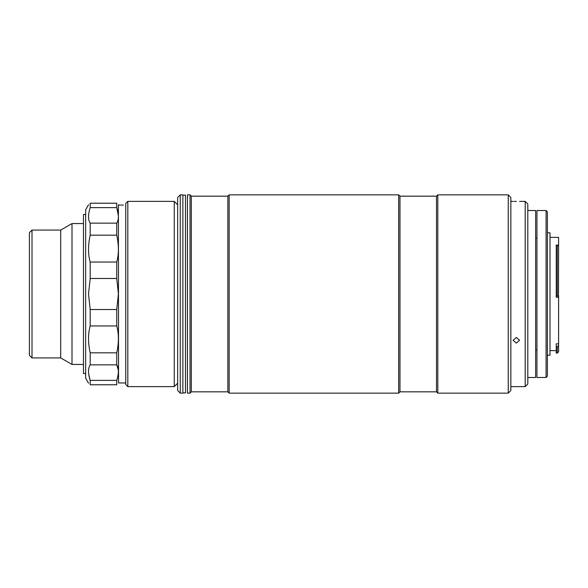 <?xml version="1.0" encoding="UTF-8"?>
<svg xmlns="http://www.w3.org/2000/svg" width="588" height="588" viewBox="0 0 588 588"><rect width="100%" height="100%" fill="white"/><g stroke="black" fill="none" stroke-linecap="round" stroke-linejoin="round"><path stroke-width="0.88" d="M32.009 230.077L32.009 357.923L29.4 355.314L29.4 232.686L32.009 230.077L60.711 230.077L72.008 223.558L72.008 364.442L83.459 364.442M60.711 230.077L60.711 357.923L72.008 364.442M127.817 201.383L125.729 203.47L125.729 384.53L127.817 386.617L174.254 386.617L174.254 201.383L127.817 201.383L127.817 386.617M118.401 204.771L118.548 382.964L125.729 382.964M118.372 215.789L116.74 207.623C118.938 214.561 118.938 219.736 116.74 223.139L116.74 235.171C118.938 245.123 118.938 254.082 116.74 262.05L116.74 278.484L118.401 294L116.74 309.516L116.74 325.95C118.938 333.837 118.938 342.797 116.74 352.829L116.74 364.861C118.938 368.22 118.938 373.395 116.74 380.377L116.74 384.78C118.938 382.715 118.938 382.715 116.74 384.78C118.938 382.715 118.938 382.715 116.74 384.78L90.184 384.78C87.98 382.715 87.98 382.715 90.184 384.78L90.184 380.377L116.74 380.377M90.184 207.623L90.184 203.22C87.98 205.286 87.98 205.286 90.184 203.22C87.98 205.286 87.98 205.286 90.184 203.22L116.74 203.22C118.938 205.286 118.938 205.286 116.74 203.22L116.74 207.623L90.184 207.623C87.98 214.605 87.98 219.78 90.184 223.139L90.184 235.171L116.74 235.171M123.23 205.094C119.026 205.028 119.026 205.028 123.23 205.094C127.442 205.028 127.442 205.028 123.23 205.094L122.025 205.087M121.936 205.08L121.01 205.065M120.209 205.043L118.548 205.036M88.523 204.771L85.664 209.732L85.664 378.268L88.523 383.229M116.74 352.829L90.184 352.829C87.98 342.877 87.98 333.918 90.184 325.95L90.184 309.516L88.523 294L90.184 278.484L116.74 278.484M90.184 235.171C87.98 245.203 87.98 254.163 90.184 262.05L90.184 278.484M90.184 325.95L116.74 325.95M90.184 309.516L116.74 309.516M90.184 352.829L90.184 364.861L116.74 364.861L118.364 370.175M88.759 374.358L90.184 380.377C87.98 373.439 87.98 368.264 90.184 364.861M90.184 203.22L116.74 203.22M90.184 223.139L116.74 223.139M90.184 262.05L116.74 262.05M85.664 214.466L83.459 214.466L83.459 373.534L85.664 373.534M527.811 377.489L535.639 377.489L535.639 210.511L527.811 210.511M557.299 296.065L557.299 245.012L556.255 245.012L556.255 296.065L558.6 296.021L558.6 343.855L556.255 343.855L556.255 346.655L557.299 346.655L558.6 345.487L558.6 351.793L557.299 353.094L557.299 346.655M547.384 232.819L549.993 232.819L549.993 355.181L547.384 355.181M546.076 210.511L547.384 211.82L547.384 376.18L546.076 377.489L546.076 210.511L536.947 210.511L536.947 377.489L546.076 377.489M556.255 346.655L556.255 353.094L557.299 353.094M549.993 237.383L558.6 237.383L558.6 246.085L557.299 245.012M558.482 296.021L558.6 246.085M558.6 297.249L556.255 297.249L556.255 296.065M558.6 343.855L558.6 345.487L558.6 343.855M180.259 393.144L177.649 390.535L177.649 197.465L180.259 194.856L180.259 393.144L182.868 393.144L182.868 194.856L180.259 194.856M527.811 203.992L527.811 384.008L525.202 386.617L525.202 201.383L527.811 203.992M516.337 201.434C512.126 201.375 512.126 201.375 516.337 201.434C520.542 201.375 520.542 201.375 516.337 201.434L515.125 201.427M515.037 201.427L514.11 201.412M516.337 337.461L513.074 340.312L516.337 343.105L519.594 340.312L516.337 337.461M510.854 197.465L510.854 390.535L508.245 393.144L508.245 194.856L510.854 197.465M436.502 196.164L436.502 391.836L399.972 391.836L399.972 196.164L436.502 196.164L437.803 194.856L437.803 393.144L508.245 393.144M436.502 391.836L437.803 393.144M399.972 196.164L398.664 194.856L398.664 393.144L399.972 391.836M191.328 196.164L190.027 194.856L190.027 393.144L191.328 391.836L191.328 196.164L227.857 196.164L229.158 194.856L229.158 393.144L398.664 393.144M227.857 196.164L227.857 391.836L229.158 393.144M190.027 194.856L187.418 194.856L187.418 393.144L190.027 393.144M182.868 392.88L185.477 392.88L185.477 195.12L182.868 195.12M72.008 223.558L83.459 223.558M32.009 357.923L60.711 357.923M177.649 204.771L174.254 201.383M177.649 383.229L174.254 386.617M536.947 238.162L535.639 237.934M549.993 350.617L556.255 350.617M536.947 349.838L535.639 350.066M510.854 201.383L513.074 201.383M519.594 201.383L525.202 201.383M437.803 194.856L508.245 194.856M229.158 194.856L398.664 194.856M191.328 391.836L227.857 391.836M510.854 386.617L525.202 386.617"/></g></svg>
